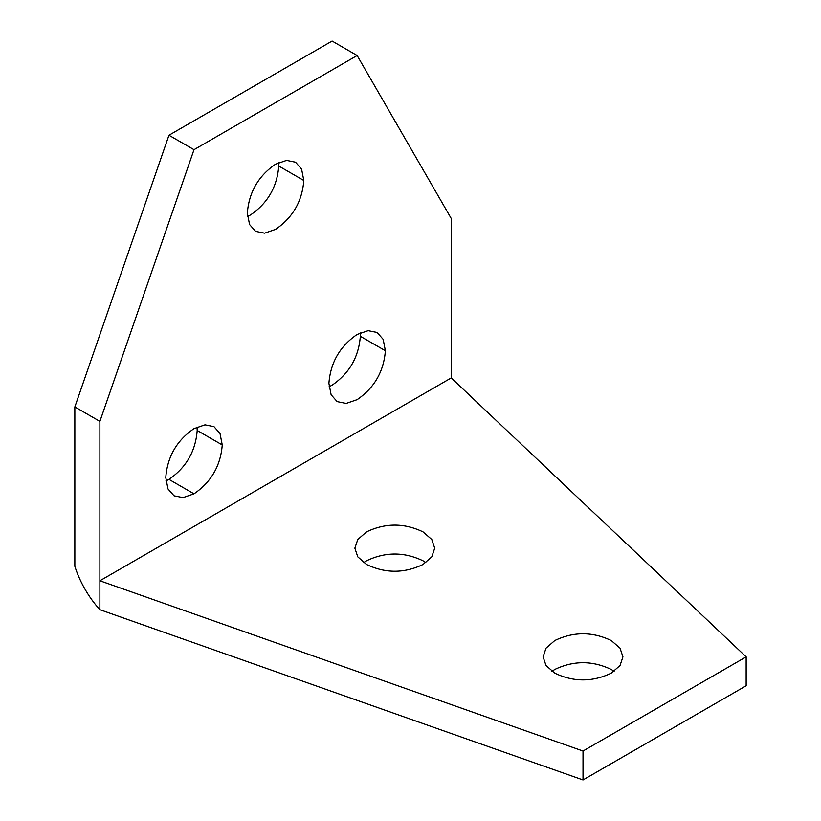 <?xml version="1.0" encoding="UTF-8"?>
<svg xmlns="http://www.w3.org/2000/svg" width="821" height="821" viewBox="0 0 821 821"><rect width="100%" height="100%" fill="white"/><g stroke="black" fill="none" stroke-linecap="round" stroke-linejoin="round"><path stroke-width="1.23" d="M99.885 609.695L583.023 779.95L746.156 685.761L746.156 656.851L583.023 751.03L99.885 580.775L99.885 609.695A70.832 40.896 60 0 1 74.844 566.316L74.844 406.929L168.962 135.239L332.095 41.05L357.135 55.51L194.002 149.689L168.962 135.239M583.023 779.95L583.023 751.03M357.135 55.51L451.252 218.519L451.252 377.917L746.156 656.851M554.78 673.148C573.612 682.148 592.434 682.148 611.255 673.148L620.029 665.523L622.944 656.851L620.029 648.169L611.255 640.544C592.434 631.544 573.602 631.544 554.78 640.544L546.016 648.169L543.092 656.851L546.016 665.523L554.78 673.148M614.118 671.311L611.255 669.464C592.434 660.464 573.602 660.464 554.78 669.464L551.917 671.311M366.556 564.479C385.377 573.479 404.199 573.479 423.02 564.479L431.795 556.843L434.72 548.171L431.795 539.5L423.02 531.875C404.199 522.864 385.377 522.864 366.556 531.875L357.782 539.5L354.857 548.171L357.782 556.843L366.556 564.479M425.894 562.631L423.02 560.794C404.199 551.784 385.377 551.784 366.556 560.784L363.682 562.631M451.252 377.917L99.885 580.775L99.885 421.378L74.844 406.929M194.002 149.689L99.885 421.378M165.77 477.535C167.381 456.733 176.792 440.425 194.002 428.624L204.993 424.847L213.973 426.653L220.018 433.519L222.245 444.931C220.623 465.733 211.213 482.04 194.002 493.832L183.011 497.618L174.042 495.812L167.987 488.947L165.77 477.535M197.04 427.064L197.194 430.471C195.583 451.273 186.172 467.58 168.962 479.372L165.934 480.942M247.337 213.091C248.958 192.288 258.369 175.981 275.569 164.179L286.56 160.403L295.539 162.209L301.584 169.075L303.811 180.487C302.19 201.289 292.779 217.586 275.569 229.387L264.588 233.174L255.608 231.368L249.553 224.502L247.337 213.091M278.606 162.62L278.76 166.027C277.149 186.829 267.738 203.136 250.528 214.928L247.501 216.498M328.903 383.345C330.524 362.543 339.935 346.246 357.135 334.445L368.126 330.658L377.106 332.464L383.161 339.34L385.377 350.741C383.756 371.554 374.345 387.851 357.135 399.653L346.154 403.429L337.174 401.633L331.12 394.757L328.903 383.345M360.173 332.885L360.327 336.292C358.715 357.094 349.305 373.391 332.095 385.193L329.067 386.753M222.245 444.931L197.194 430.471M194.002 493.832L168.962 479.372M303.811 180.487L278.76 166.027M385.377 350.741L360.327 336.292"/></g></svg>
